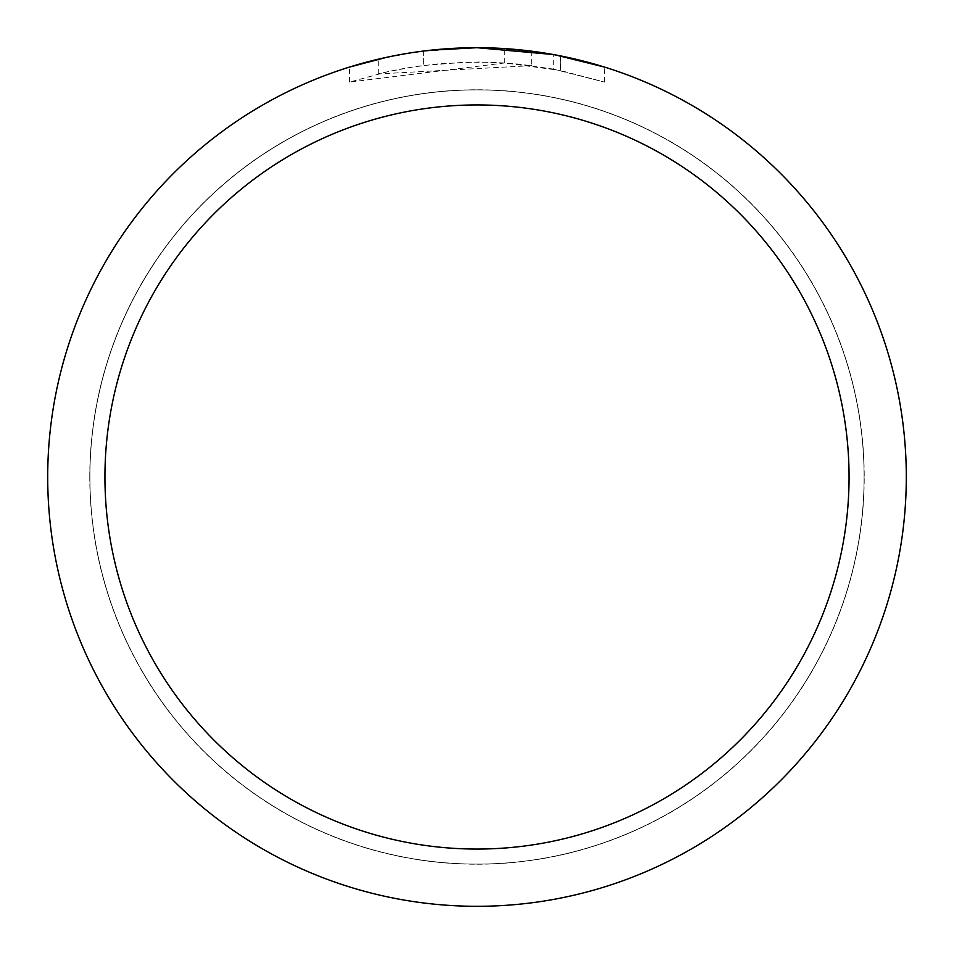 <?xml version="1.0" encoding="UTF-8"?>
<svg xmlns="http://www.w3.org/2000/svg" width="954" height="954" viewBox="0 0 954 954"><rect width="100%" height="100%" fill="white"/><g stroke="black" fill="none" stroke-linecap="round" stroke-linejoin="round"><path stroke-width="0.72" stroke-dasharray="4.77 3.58" d="M477 89.915A387.085 387.085 0 0 1 864.085 477A387.085 387.085 0 0 1 477 864.085A387.085 387.085 0 0 1 89.915 477A387.085 387.085 0 0 1 477 89.915A387.085 387.085 0 0 1 864.085 477A387.085 387.085 0 0 1 477 864.085A387.085 387.085 0 0 1 89.915 477A387.085 387.085 0 0 1 477 89.915M477 89.843A387.157 387.157 0 0 1 864.157 477A387.157 387.157 0 0 1 477 864.157A387.157 387.157 0 0 1 89.843 477A387.157 387.157 0 0 1 477 89.843M504.666 62.964L349.474 82.104L387.586 71.753L413.487 66.899L439.639 63.691L479.123 62.01L505.453 62.988L531.676 65.623L531.676 51.194L477 47.7A429.3 429.3 0 0 1 906.3 477A429.3 429.3 0 0 1 477 906.3A429.3 429.3 0 0 1 47.7 477A429.3 429.3 0 0 1 477 47.7L485.562 47.783M491.537 47.95L529.864 50.967M447.903 48.69L477 47.712L504.666 48.618L560.332 55.869L560.332 70.465L504.678 62.928L504.678 48.594M560.32 55.869L555.288 54.903M604.538 67.09L553.248 54.533L553.26 69.082L604.538 82.104L560.32 70.465M531.676 65.623L378.249 73.935A414.99 414.99 0 0 1 423.349 65.492L465.695 62.165L491.93 62.284L518.237 64.061L553.26 69.082M423.349 51.063L423.349 65.492L423.349 51.063A429.3 429.3 0 0 0 378.249 59.208L412.82 52.53M430.6 50.216L428.584 50.443M604.574 82.104L604.574 67.09L604.574 82.104M378.249 73.935L378.249 59.208L378.249 73.935M386.883 57.264L411.365 52.744M423.349 51.075L445.53 48.857M560.332 70.465L560.332 55.869M349.45 82.104L349.45 67.09L367.218 61.974L394.264 55.749L421.644 51.277L449.262 48.594L477 47.7L420.714 51.409M89.915 477A387.085 387.085 0 0 1 477 89.915A387.085 387.085 0 0 1 864.085 477A387.085 387.085 0 0 1 477 864.085A387.085 387.085 0 0 1 89.915 477M89.771 477A387.229 387.229 0 0 1 477 89.771A387.229 387.229 0 0 1 864.229 477A387.229 387.229 0 0 1 477 864.229A387.229 387.229 0 0 1 89.771 477M560.511 55.904L560.511 70.501"/><path stroke-width="1.43" d="M485.562 47.783L491.537 47.95M529.864 50.967L531.676 51.194M553.26 54.533L477 47.7A429.3 429.3 0 0 1 906.3 477A429.3 429.3 0 0 1 477 906.3A429.3 429.3 0 0 1 47.7 477A429.3 429.3 0 0 1 477 47.7L430.6 50.216M555.288 54.903L604.538 67.09M477 104.94A372.06 372.06 0 0 1 849.06 477A372.06 372.06 0 0 1 477 849.06A372.06 372.06 0 0 1 104.94 477A372.06 372.06 0 0 1 477 104.94M428.584 50.443L423.349 51.063M349.474 67.09L386.883 57.264M411.365 52.744L423.349 51.075M445.53 48.857L447.903 48.69M412.82 52.53L420.714 51.409"/></g></svg>

